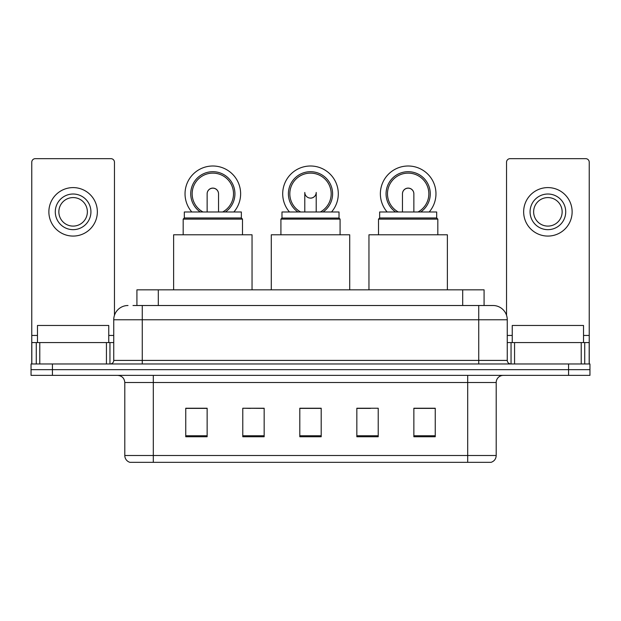 <?xml version="1.0" encoding="UTF-8"?>
<svg xmlns="http://www.w3.org/2000/svg" width="621" height="621" viewBox="0 0 621 621"><rect width="100%" height="100%" fill="white"/><g stroke="black" fill="none" stroke-linecap="round" stroke-linejoin="round"><path stroke-width="0.93" d="M250.418 408.377L242.78 408.238L242.78 436.749L264.166 436.749L264.166 408.238L242.78 408.238L264.166 408.377M136.923 305.509L136.923 289.828L484.077 289.828L484.077 305.509M133.321 305.509L488.005 305.509M132.995 305.509L142.263 305.509L142.263 319.768L113.744 319.768L113.744 360.405A3.563 3.563 0 0 1 110.181 363.968M128.004 305.509A14.26 14.26 0 0 0 113.744 319.768M492.996 305.509A14.26 14.26 0 0 1 507.256 319.768L478.737 319.768L478.737 305.509L492.779 305.509M507.256 319.768L507.256 360.405C507.466 362.563 508.653 363.759 510.819 363.968M52.436 363.968L31.05 363.968L31.05 369.666L52.436 369.666L31.05 369.666L31.05 375.371L52.436 375.371L52.436 369.666L568.564 369.666L52.436 369.666L52.436 363.968L568.564 363.968L568.564 369.666L589.95 369.666L568.564 369.666L568.564 375.371L52.436 375.371M568.564 375.371L589.95 375.371L589.95 363.968L568.564 363.968M496.202 455.503C496.008 458.919 494.3 461.201 491.071 462.342L467.691 462.342L467.691 455.503L496.202 455.503L496.202 382.505A7.126 7.126 0 0 1 503.336 375.371M467.691 462.342L129.929 462.342A7.126 7.126 0 0 1 124.798 455.503L124.798 382.505C124.371 378.173 121.995 375.798 117.664 375.371M435.251 436.749L435.251 408.238L413.865 408.238L413.865 436.749L435.251 436.749M378.22 436.749L378.22 408.238L356.834 408.238L356.834 436.749L378.22 436.749M207.135 436.749L207.135 408.238L185.749 408.238L185.749 436.749L207.135 436.749M321.197 436.749L321.197 408.238L299.803 408.238L299.803 436.749L321.197 436.749M124.798 455.503L153.309 455.503L153.309 462.342L143.668 462.342M454.867 462.342L166.133 462.342M356.834 408.377L370.582 408.377M321.197 408.377L299.803 408.377M207.135 408.377L185.749 408.377M435.251 408.377L413.865 408.377M108.753 342.582L108.753 325.474L37.47 325.474L37.47 342.582M106.439 363.968L106.439 342.582L39.783 342.582L39.783 363.968M114.458 315.313L114.458 162.221A3.563 3.563 0 0 0 110.895 158.658L35.327 158.658A3.563 3.563 0 0 0 31.764 162.221L31.764 342.582L39.783 342.582M106.439 342.582L113.744 342.582M31.764 363.968L31.764 342.582M73.107 194.016A17.823 17.823 0 0 0 55.285 211.839A17.823 17.823 0 0 0 73.107 229.661A17.823 17.823 0 0 0 90.93 211.839A17.823 17.823 0 0 0 73.107 194.016M73.107 197.579A14.26 14.26 0 0 0 58.855 211.839A14.26 14.26 0 0 0 73.107 226.098A14.26 14.26 0 0 0 87.367 211.839A14.26 14.26 0 0 0 73.107 197.579M73.107 236.073A24.235 24.235 0 0 0 97.35 211.839A24.235 24.235 0 0 0 73.107 187.596A24.235 24.235 0 0 0 48.873 211.839A24.235 24.235 0 0 0 73.107 236.073M339.012 218.041L281.988 218.041L281.988 211.978L339.012 211.978L339.012 218.041L340.083 219.112L280.917 219.112L280.917 234.792M340.083 219.112L340.083 234.792M281.988 218.041L280.917 219.112M349.708 289.828L349.708 234.792L271.292 234.792L271.292 289.828M304.841 193.123A5.705 5.705 0 0 0 316.159 193.123A5.705 5.705 0 0 1 310.5 198.153M289.464 211.978A27.805 27.805 0 0 1 310.5 166.001A27.805 27.805 0 0 1 331.536 211.978M320.343 211.978A20.672 20.672 0 0 0 310.5 173.127A20.672 20.672 0 0 0 300.657 211.978M323.067 211.978A22.1 22.1 0 0 0 310.5 171.699A22.1 22.1 0 0 0 297.933 211.978M184.321 217.971L241.352 217.971L241.352 211.978L184.321 211.978L184.321 217.971L183.179 219.112L242.493 219.112L241.352 217.971M242.493 234.792L242.493 219.112M183.179 234.792L183.179 219.112M252.041 289.828L252.041 234.792L173.624 234.792L173.624 289.828M207.135 193.837A5.705 5.705 0 0 1 212.832 188.171A5.705 5.705 0 0 0 207.135 193.837M212.832 188.171A5.705 5.705 0 0 1 218.538 193.837A5.705 5.705 0 0 0 212.832 188.171A5.705 5.705 0 0 1 218.538 193.837A5.705 5.705 0 0 0 212.832 188.171M191.796 211.978A27.805 27.805 0 0 1 212.832 166.001A27.805 27.805 0 0 1 233.869 211.978M222.683 211.978A20.672 20.672 0 0 0 212.832 173.127A20.672 20.672 0 0 0 202.989 211.978M225.4 211.978A22.1 22.1 0 0 0 212.832 171.699A22.1 22.1 0 0 0 200.265 211.978M207.135 193.799A5.705 5.705 0 0 1 212.832 188.101A5.705 5.705 0 0 1 218.538 193.799M379.648 217.971L436.679 217.971L436.679 211.978L379.648 211.978L379.648 217.971L378.507 219.112L437.821 219.112L436.679 217.971M437.821 234.792L437.821 219.112M378.507 234.792L378.507 219.112M447.376 289.828L447.376 234.792L368.959 234.792L368.959 289.828M402.462 193.837A5.705 5.705 0 0 1 408.168 188.171A5.705 5.705 0 0 0 402.462 193.837M408.168 188.171A5.705 5.705 0 0 1 413.865 193.837A5.705 5.705 0 0 0 408.168 188.171A5.705 5.705 0 0 1 413.865 193.837A5.705 5.705 0 0 0 408.168 188.171M387.131 211.978A27.805 27.805 0 0 1 408.168 166.001A27.805 27.805 0 0 1 429.204 211.978M418.011 211.978A20.672 20.672 0 0 0 408.168 173.127A20.672 20.672 0 0 0 398.317 211.978M420.735 211.978A22.1 22.1 0 0 0 408.168 171.699A22.1 22.1 0 0 0 395.6 211.978M402.462 193.799A5.705 5.705 0 0 1 408.168 188.101A5.705 5.705 0 0 1 413.865 193.799M581.217 363.968L581.217 342.582L514.561 342.582L514.561 363.968M589.236 363.968L589.236 342.582L589.236 363.968M581.217 342.582L589.236 342.582L589.236 162.221A3.563 3.563 0 0 0 585.673 158.658L510.105 158.658A3.563 3.563 0 0 0 506.542 162.221L506.542 315.313M507.256 342.582L514.561 342.582M547.893 194.016A17.823 17.823 0 0 0 530.07 211.839A17.823 17.823 0 0 0 547.893 229.661A17.823 17.823 0 0 0 565.715 211.839A17.823 17.823 0 0 0 547.893 194.016M547.893 197.579A14.26 14.26 0 0 0 533.633 211.839A14.26 14.26 0 0 0 547.893 226.098A14.26 14.26 0 0 0 562.145 211.839A14.26 14.26 0 0 0 547.893 197.579M547.893 236.073A24.235 24.235 0 0 0 572.127 211.839A24.235 24.235 0 0 0 547.893 187.596A24.235 24.235 0 0 0 523.65 211.839A24.235 24.235 0 0 0 547.893 236.073M583.53 342.582L583.53 325.474L512.247 325.474L512.247 342.582M158.308 305.509L158.308 289.828M462.692 305.509L462.692 289.828M142.263 363.968L142.263 360.405L507.256 360.405M113.744 360.405L142.263 360.405L142.263 319.768L478.737 319.768L478.737 363.968M467.691 375.371L467.691 382.505L124.798 382.505M496.202 382.505L467.691 382.505L467.691 455.503L153.309 455.503L153.309 375.371M321.197 435.763L299.803 435.763M264.166 435.763L242.78 435.763M207.135 435.763L185.749 435.763M378.22 435.763L356.834 435.763M435.251 435.763L413.865 435.763M113.744 335.449L108.753 335.449M37.47 335.449L31.764 335.449M109.948 342.582L109.948 363.968M31.818 342.582L31.818 363.968M36.274 363.968L36.274 342.582M589.236 335.449L583.53 335.449M512.247 335.449L507.256 335.449M589.182 363.968L589.182 342.582M584.726 342.582L584.726 363.968M511.052 363.968L511.052 342.582M304.795 211.978L304.795 192.448M316.205 211.978L316.205 192.448M207.135 211.978L207.135 193.876M218.538 211.978L218.538 193.876M402.462 211.978L402.462 193.876M413.865 211.978L413.865 193.876"/></g></svg>

